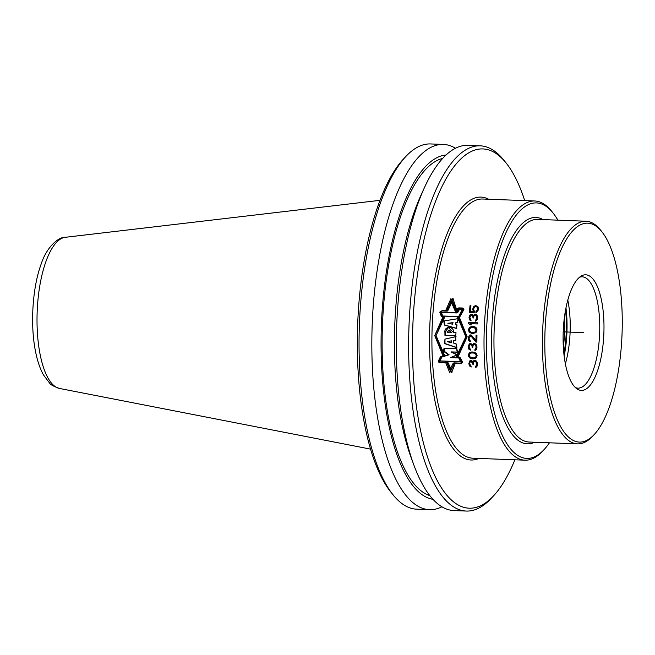 <?xml version="1.0" encoding="UTF-8"?>
<svg xmlns="http://www.w3.org/2000/svg" width="655" height="655" viewBox="0 0 655 655"><rect width="100%" height="100%" fill="white"/><g stroke="black" fill="none" stroke-linecap="round" stroke-linejoin="round"><path stroke-width="0.98" d="M565.371 363.893A55.7 19.601 92.2 0 0 568.016 301.177A55.7 19.601 -87.8 0 0 567.795 300.047M579.56 277.212A55.7 19.601 -87.8 0 1 582.172 276.819A55.7 19.601 -87.8 0 1 597.54 302.299A55.7 19.601 92.2 0 1 596.328 359.439A55.7 19.601 92.2 0 1 577.956 388.145A55.7 19.601 92.2 0 1 575.385 387.555M565.388 363.959A57.845 20.354 92.2 0 0 576.99 388.873A57.845 20.354 92.2 0 0 599.063 365.965A57.845 20.354 92.2 0 0 601.691 301.267A57.845 20.354 -87.8 0 0 581.263 276.017A57.845 20.354 -87.8 0 0 565.388 363.959M594.175 434.601A109.549 38.547 92.2 0 1 549.16 391.977A109.549 38.547 -87.8 0 1 556.332 262.237A109.549 38.547 -87.8 0 1 601.855 231.723A109.549 38.547 -87.8 0 1 617.911 273.25A109.549 38.547 92.2 0 1 594.175 434.601L592.619 436.263A111.399 39.194 92.2 0 1 577.587 443.869A111.399 39.194 92.2 0 1 546.843 392.918A111.399 39.194 -87.8 0 1 549.275 278.637A111.399 39.194 -87.8 0 1 586.012 221.226A111.399 39.194 -87.8 0 1 600.43 229.946L601.855 231.723M549.439 442.805A127.831 44.974 92.2 0 1 544.018 449.666A127.831 44.974 92.2 0 1 491.496 399.927A127.831 44.974 -87.8 0 1 499.855 248.523A127.831 44.974 -87.8 0 1 552.984 212.916A127.831 44.974 -87.8 0 1 557.872 220.162M534.775 200.987L482.678 199.014A129.69 45.629 -87.8 0 0 439.906 265.848A129.69 45.629 -87.8 0 0 437.073 398.887A129.69 45.629 92.2 0 0 472.861 458.205L524.966 460.178A129.69 45.629 92.2 0 1 489.179 400.86A129.69 45.629 -87.8 0 1 492.003 267.821A129.69 45.629 -87.8 0 1 534.775 200.987A129.69 45.629 -87.8 0 1 551.559 211.139L552.984 212.916M524.966 460.178A129.69 45.629 92.2 0 0 542.463 451.328L544.018 449.666M442.985 316.742L434.74 335.573L443.378 316.856L441.789 316.799L440.307 311.968L442.264 310.634L446.374 310.789L452.859 298.328L457.231 311.362L458.77 307.883L462.987 308.038L463.904 309.578L459.458 317.503L467.162 336.801L458.893 317.339L462.733 309.725L461.816 308.374L457.804 308.227L456.519 311.682L455.438 311.641L450.894 301.136L446.833 311.141L441.478 310.937L439.767 312.107L441.437 316.684L444.409 316.799L436.058 335.622L444.892 316.733L441.92 316.611L440.504 312.001L442.305 310.822L447.66 311.027L452.556 300.899L456.248 311.526L457.329 311.567L458.877 308.071L462.88 308.227L463.699 309.594L459.597 317.241M459.384 317.274L458.115 317.225L465.82 336.752L455.995 357.335L459.139 357.458L461.349 361.904L460.645 363.312L453.301 363.034L449.813 369.969L446.964 362.796L438.948 362.493L438.392 361.036L440.381 356.836L444.106 355.591L436.058 335.622L444.663 355.518L441.02 356.746L439.308 360.905L439.972 362.354L447.987 362.657L451.442 369.739L454.595 362.854M458.377 317.192L466.082 336.711L456.625 357.245L459.769 357.368L462.266 361.773L461.669 363.173L454.324 362.895L451.442 369.739M442.313 315.988L441.175 312.23L457.575 312.853L459.122 309.537L462.97 309.684L459.13 316.627L442.313 315.988L459.155 316.578M456.101 322.571L457.567 322.448L458.492 318.6L444.008 320.925L444.647 325.068L456.494 328.442L457.034 324.913L455.675 324.577L456.101 322.571L457.829 322.416M444.95 335.376L444.909 332.462L448.225 327.418L453.62 332.617L456.019 332.707L453.604 332.617C454.513 326.084 443.893 325.625 444.909 332.462L444.95 335.376L455.741 335.786L456.011 332.715L455.741 335.786L444.95 335.376L455.749 335.737M444.982 339.126L444.712 343.588L456.6 347.551L456.076 343.777L453.792 343.13L453.587 340.649L455.815 340.24L455.765 336.621L444.982 339.126L444.974 343.548L456.863 347.51M455.765 336.621L455.815 340.24L453.555 340.649L453.718 343.146L455.986 343.793L456.412 347.576L444.622 343.597L444.966 339.126L455.765 336.621M439.914 360.921L461.57 361.74L459.417 357.851L451 357.532L457.542 354.838L451.418 351.915L457.583 352.153L456.805 348.673L444.27 348.198L443.795 351.105L448.822 354.813L441.437 357.171L439.914 360.921L461.546 361.691M451.295 340.878L447.308 341.64L451.663 342.77L451.557 340.846L451.401 342.811M451.172 332.699L447.3 332.552C448.593 329.416 449.879 329.465 451.172 332.699L448.773 330.153L447.316 332.552L451.451 332.658L448.904 330.136M452.564 324.143L452.761 322.669L448.069 323.275L452.564 324.143L453.031 322.628L448.069 323.275M475.71 357.057L476.21 355.542L475.595 353.987L473.352 352.947L470.953 353.045L469.52 354.33L469.987 356.836L471.125 357.646L473.532 357.925L475.98 357.016L474.638 357.777M474.441 332.38L470.929 332.249L469.488 330.832L469.553 328.9L471.084 327.598L472.468 327.41L474.859 327.697L475.939 328.515L476.218 331.045L474.441 332.38L475.956 331.078L475.677 328.548L473.491 327.5L471.084 327.598M457.198 357.384L467.162 336.801L457.902 357.114L459.859 357.188L462.463 361.773L461.783 363.361L455.389 363.116L451.68 372.458L446.841 362.796L451.95 372.417M442.01 316.619L443.64 316.823L434.74 335.573L443.484 355.714L440.889 356.59L439.12 360.889L439.865 362.526L446.841 362.796M473 361.92L471.829 360.725L469.979 360.659L468.849 363.476A129.69 45.629 92.2 0 0 468.874 363.861L469.561 365.981L471.109 366.988A129.69 45.629 92.2 0 1 471.043 366.03L469.807 364.082A129.69 45.629 92.2 0 1 469.758 363.32L470.225 361.814L471.125 361.462L472.714 363.435A129.69 45.629 92.2 0 0 472.763 364.196L473.5 364.221A129.69 45.629 92.2 0 1 473.459 363.459L473.573 362.321L474.629 361.404L475.751 361.642L476.586 363.386A129.69 45.629 92.2 0 0 476.652 364.532L475.677 366.399A129.69 45.629 92.2 0 0 475.743 367.357L476.807 366.825L477.593 364.761A129.69 45.629 -87.8 0 1 477.495 363.23L476.455 361.093L475.317 360.479L473.852 360.61L473 361.92L474.842 360.414M469.651 352.611L468.587 354.109L468.677 356.402L469.848 357.982L472.099 358.825L474.678 358.735L476.472 357.655L477.127 355.575L476.316 353.438L474.441 352.218L471.846 351.931L469.651 352.611L468.857 354.068L468.939 356.369L470.118 357.941L473.991 358.85M472.468 345.038L471.354 343.842L469.504 343.777L468.235 346.61A129.69 45.629 92.2 0 0 468.243 346.994L468.824 349.131L470.323 350.147A129.69 45.629 92.2 0 1 470.306 349.189L469.168 347.224A129.69 45.629 92.2 0 1 469.152 346.454L470.249 344.571L471.731 345.398L472.116 346.569A129.69 45.629 92.2 0 0 472.124 347.33L472.861 347.363A129.69 45.629 92.2 0 1 472.853 346.593L473.025 345.447L474.122 344.522L475.235 344.759L475.988 346.52A129.69 45.629 -87.8 0 0 476.005 347.674L474.932 349.549A129.69 45.629 -87.8 0 0 474.949 350.515L476.046 349.983L476.93 347.903A129.69 45.629 -87.8 0 1 476.914 346.364L475.972 344.211L474.859 343.588L473.385 343.728L472.468 345.038L474.384 343.523M471.395 336.514L475.964 342.09L476.889 342.131A129.69 45.629 -87.8 0 1 476.963 335.18L476.038 335.147A129.69 45.629 92.2 0 0 475.972 340.551L471.42 335.163L469.569 335.098L468.235 337.751A129.69 45.629 92.2 0 0 468.227 338.52L468.767 340.665L470.241 341.681A129.69 45.629 92.2 0 1 470.241 340.723L469.144 338.75A129.69 45.629 92.2 0 1 469.152 337.98L470.29 336.089L471.657 336.482L476.226 342.057L476.889 342.082M469.086 331.987L468.415 329.825L469.807 327.164L472.058 326.477L474.638 326.763L475.907 327.394L476.955 328.99L476.873 331.307L475.726 332.814L471.821 333.444L469.086 331.987L471.166 333.174L473.712 333.469M468.677 323.627L469.913 324.839L471.387 324.896L470.151 323.685L477.356 323.955A129.69 45.629 -87.8 0 1 477.421 322.792L468.734 322.465A129.69 45.629 -87.8 0 0 468.677 323.627L470.175 324.798L471.338 324.847M476.758 318.289A129.69 45.629 92.2 0 1 476.84 317.118L476.57 315.743L475.129 315.104L473.95 316.037L473.688 317.2A129.69 45.629 -87.8 0 0 473.63 317.978L472.894 317.945A129.69 45.629 92.2 0 1 472.951 317.167L472.32 315.587L471.24 315.153L469.987 317.061A129.69 45.629 92.2 0 0 469.938 317.839L470.92 319.82A129.69 45.629 92.2 0 0 470.863 320.794L469.447 319.763L469.029 317.61A129.69 45.629 92.2 0 1 469.054 317.216L469.758 315.096L471.313 314.179L472.402 314.416L473.426 315.628L474.449 314.302L476.488 314.375L477.782 316.963A129.69 45.629 92.2 0 0 477.675 318.518L476.619 320.623L475.473 321.163A129.69 45.629 -87.8 0 1 475.53 320.189L477.028 318.248L475.792 320.156A128.945 45.367 92.2 0 0 475.743 321.081M475.694 306.515L477.11 307.162L477.536 308.546A129.69 45.629 92.2 0 0 477.43 309.717L475.98 311.428A129.69 45.629 92.2 0 0 475.882 312.599L477.446 311.674L478.355 309.758A129.69 45.629 92.2 0 1 478.461 308.587L477.904 306.606L475.604 305.533L473.843 306.45L472.918 308.374A129.69 45.629 92.2 0 0 472.812 309.545L473.377 311.526L470.421 311.412A129.69 45.629 92.2 0 1 470.945 305.754L470.02 305.713A129.69 45.629 92.2 0 0 469.414 312.353L474.22 312.533A129.69 45.629 92.2 0 1 474.335 311.166L473.737 309.578A129.69 45.629 92.2 0 1 473.843 308.407L474.523 307.064L475.956 306.483L477.38 307.121L477.806 308.513A128.945 45.367 92.2 0 0 477.7 309.684L476.25 311.387A128.945 45.367 92.2 0 0 476.16 312.468M452.556 300.899L456.519 311.493L457.346 311.518M442.305 310.822L447.676 310.978M459.769 357.368L456.625 357.245M466.082 336.711L456.887 357.212M458.877 308.071L463.069 308.186M442.534 310.593L440.307 311.968M435.002 335.532L443.754 355.673L441.085 356.721M440.07 362.354L447.111 362.755M455.389 363.116L461.808 363.312M453.129 298.287L446.374 310.789M451.418 351.915L457.575 352.103M444.532 348.165L444.057 351.064L449.084 354.773L441.707 357.131L440.176 360.88M456.027 336.588L445.244 339.085M448.356 327.402L445.179 332.429L445.212 335.335M458.754 318.567L444.278 320.885L444.909 325.036L456.756 328.401M441.445 312.198L442.583 315.956M459.392 309.504L457.575 312.853M476.054 356.492L475.98 357.016M476.21 355.542L476.324 356.459M475.988 354.576L476.472 355.509M475.595 353.987L476.25 354.543M474.466 353.176L475.866 353.954M473.352 352.947L474.728 353.143M472.058 352.898L473.614 352.906M470.953 353.045L472.32 352.857M470.978 360.455L469.545 361.355L469.119 363.435A128.945 45.367 92.2 0 0 469.144 363.82L469.832 365.94L471.379 366.947M470.757 361.454L472.157 361.838L472.984 363.394A128.945 45.367 92.2 0 0 473.033 364.155L473.5 364.172M474.629 361.404L476.013 361.601L476.856 363.353A128.945 45.367 92.2 0 0 476.922 364.499L475.939 366.358A128.945 45.367 92.2 0 0 476.005 367.267M472.108 351.891L469.913 352.578M470.503 343.572L469.029 344.481L468.497 346.577A128.945 45.367 92.2 0 0 468.505 346.962L469.095 349.09L470.593 350.106M470.249 344.571L471.625 344.964L472.378 346.528A128.945 45.367 92.2 0 0 472.386 347.297L472.861 347.314M474.122 344.522L475.497 344.726L476.25 346.479A128.945 45.367 92.2 0 0 476.267 347.633L475.194 349.516A128.945 45.367 92.2 0 0 475.211 350.433M476.3 335.155A128.945 45.367 92.2 0 0 476.234 340.51L475.972 340.551M470.577 334.893L469.078 335.802L468.497 337.71A128.945 45.367 92.2 0 0 468.489 338.488L469.029 340.625L470.503 341.648M470.29 336.089L471.657 336.482M472.32 326.436L470.069 327.132L468.898 328.638L469.348 331.946M468.996 322.473A128.945 45.367 92.2 0 0 468.939 323.586M470.151 323.685L477.364 323.906M475.473 314.097L473.426 315.628M471.575 314.146L470.028 315.063L469.316 317.176A128.945 45.367 92.2 0 0 469.291 317.569L469.709 319.73L471.133 320.753M471.24 315.153L472.583 315.546L473.213 317.135A128.945 45.367 92.2 0 0 473.164 317.912L473.639 317.929M475.129 315.104L476.496 315.309L477.102 317.085A128.945 45.367 92.2 0 0 477.028 318.248M475.874 305.5L474.114 306.409L473.188 308.333A128.945 45.367 92.2 0 0 473.074 309.504L473.377 311.526M470.282 305.729A128.945 45.367 92.2 0 0 469.684 312.312L474.228 312.484M514.895 459.802A179.773 63.257 92.2 0 1 493.485 495.917A179.773 63.257 92.2 0 1 419.626 425.963A179.773 63.257 -87.8 0 1 431.383 213.055A179.773 63.257 -87.8 0 1 506.094 162.972A179.773 63.257 -87.8 0 1 524.712 200.602M413.862 465.001L410.947 457.051A172.429 60.669 92.2 0 1 401.261 421.198A172.429 60.669 -87.8 0 1 420.846 195.485L424.358 187.772A182.745 64.296 -87.8 0 0 403.595 427.003A182.745 64.296 92.2 0 0 413.862 465.001A182.745 64.296 92.2 0 0 454.03 510.589L466.344 511.056A182.745 64.296 92.2 0 1 415.909 427.469A182.745 64.296 -87.8 0 1 419.896 240A182.745 64.296 -87.8 0 1 480.164 145.819A182.745 64.296 -87.8 0 1 503.81 160.131L506.094 162.972M466.344 511.056A182.745 64.296 92.2 0 0 490.996 498.578L493.485 495.917M424.358 187.772A182.745 64.296 -87.8 0 1 467.85 145.353L480.164 145.819M429.868 495.639A169.514 59.646 92.2 0 1 388.833 419.118A169.514 59.646 -87.8 0 1 442.633 158.436M432.988 499.315A172.429 60.669 92.2 0 1 387.924 420.698A172.429 60.669 -87.8 0 1 390.978 246.968A172.429 60.669 -87.8 0 1 446.022 155.006M393.098 494.869L390.814 492.028A179.773 63.257 92.2 0 1 364.467 423.875A179.773 63.257 -87.8 0 1 403.415 159.083L405.912 156.422A182.745 64.296 -87.8 0 0 366.309 425.594A182.745 64.296 92.2 0 0 393.098 494.869A182.745 64.296 92.2 0 0 416.736 509.181L429.541 509.664A182.745 64.296 92.2 0 1 379.114 426.077A182.745 64.296 -87.8 0 1 383.093 238.608A182.745 64.296 -87.8 0 1 443.369 144.428A182.745 64.296 -87.8 0 1 455.487 148.243M429.541 509.664A182.745 64.296 92.2 0 0 441.912 506.782M405.912 156.422A182.745 64.296 -87.8 0 1 430.564 143.944L443.369 144.428M563.202 331.848L583.539 332.617M454.439 363.083L449.764 372.728L445.736 362.747M434.74 335.573L442.985 355.968M456.494 311.682L450.935 298.598L445.457 311.092M465.811 336.752L457.632 317.29L458.901 317.339M458.754 357.941L460.653 361.863L438.997 361.044L440.782 357.262L448.315 354.879L443.451 351.154L444.049 348.231L456.584 348.706L457.223 352.202L451.058 351.964L457.051 354.912L450.337 357.622L458.754 357.941M451.328 342.819L451.254 340.887L447.259 341.648L451.328 342.819M458.074 318.657L443.722 320.966L444.491 325.093L456.412 328.45L456.871 324.937L455.503 324.602L455.864 322.604L457.313 322.489L458.074 318.657M452.384 324.168L452.531 322.702L447.864 323.308L452.384 324.168M458.615 316.701L441.806 316.062L440.447 312.337L456.846 312.959L458.164 309.676L462.012 309.815L458.615 316.701M563.333 346.888A56.813 19.994 92.2 0 0 564.471 316.848M563.889 353.798A56.813 19.994 92.2 0 0 565.543 310.003M564.143 356.009A56.715 19.953 92.2 0 0 565.961 307.817M586.012 221.226L537.558 219.392A111.399 39.194 -87.8 0 0 500.821 276.803A111.399 39.194 -87.8 0 0 498.389 391.084A111.399 39.194 92.2 0 0 529.134 442.035L577.587 443.869M534.578 442.24A113.258 39.849 92.2 0 1 496.072 392.026A113.258 39.849 -87.8 0 1 500.723 267.093A113.258 39.849 -87.8 0 1 543.003 219.597M478.87 458.434A131.549 46.284 92.2 0 1 434.756 399.828A131.549 46.284 -87.8 0 1 439.964 255.442A131.549 46.284 -87.8 0 1 488.679 199.235M370.558 449.125L59.474 388.448A75.734 26.65 92.2 0 1 40.029 353.978A75.734 26.65 -87.8 0 1 41.273 278.113A75.734 26.65 -87.8 0 1 65.189 237.315L379.982 200.332M59.474 388.448C53.677 386.425 50.361 384.616 49.526 383.028L43.41 374.848C39.914 368.446 37.261 360.52 35.444 351.072C30.196 324.815 32.414 288.388 40.815 265.038C46.472 246.829 58.688 236.848 65.189 237.315"/></g></svg>
